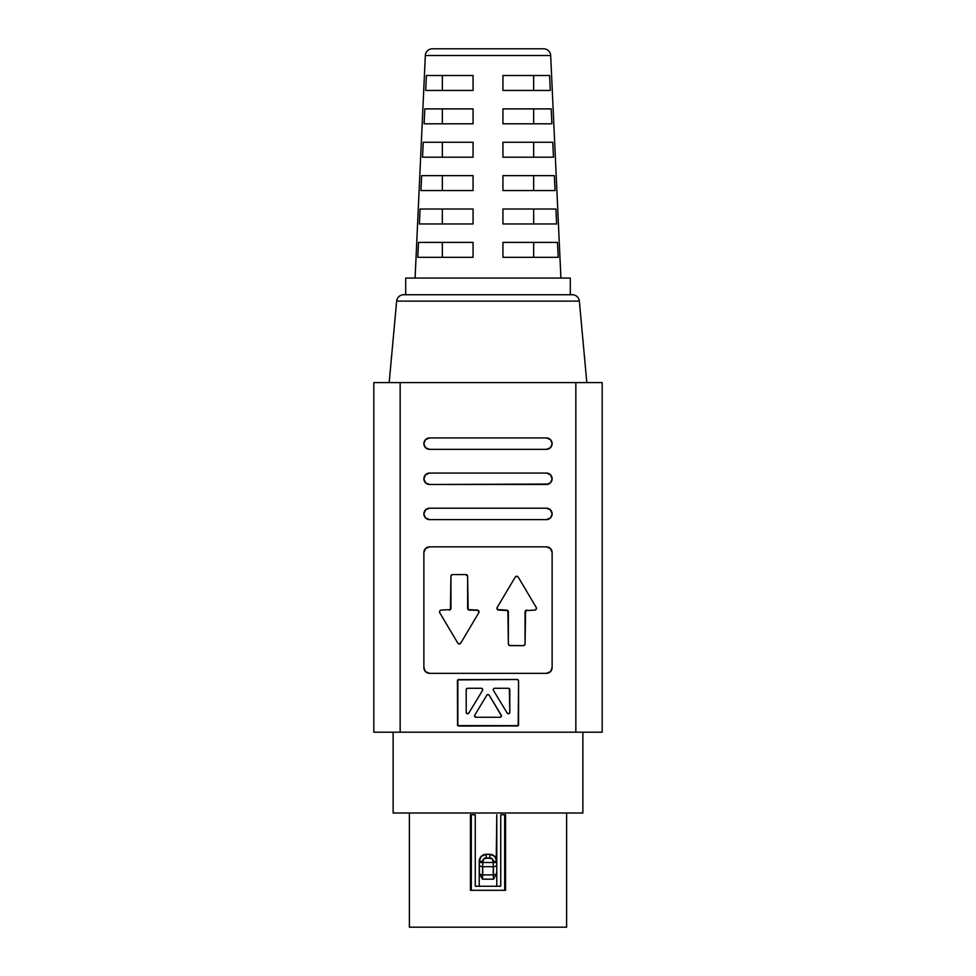 <?xml version="1.0" encoding="UTF-8"?>
<svg xmlns="http://www.w3.org/2000/svg" width="976" height="976" viewBox="0 0 976 976"><rect width="100%" height="100%" fill="white"/><g stroke="black" fill="none" stroke-linecap="round" stroke-linejoin="round"><path stroke-width="1.46" d="M501.261 716.543L500.029 717.262L475.971 717.262A1.403 1.403 0 0 1 474.763 715.127A1.403 1.403 0 0 0 474.556 715.859L474.556 715.859A1.403 1.403 0 0 1 474.763 715.127L486.792 695.229A1.403 1.403 0 0 1 489.208 695.229L501.237 715.127A1.403 1.403 0 0 1 500.029 717.262A1.403 1.403 0 0 0 501.237 715.127L489.208 695.229L501.444 715.835M493.27 689.678A1.403 1.403 0 0 1 494.673 688.275L508.374 688.275A1.403 1.403 0 0 1 509.789 689.678A1.403 1.403 0 0 0 509.374 688.69L509.789 712.346A1.403 1.403 0 0 1 507.178 713.066L493.478 690.41A1.403 1.403 0 0 1 493.27 689.678L493.685 688.69A1.403 1.403 0 0 0 493.478 690.41M423.877 443.641A5.71 5.71 0 0 0 429.586 449.35A5.71 5.71 0 0 1 423.877 443.641L425.548 447.679L429.586 449.35L546.414 449.35L550.452 447.679L552.123 443.641L550.452 439.603L546.414 437.931L429.586 437.931L425.548 439.603L423.877 443.641A5.71 5.71 0 0 1 429.586 437.931A5.71 5.71 0 0 0 423.877 443.641M423.877 478.777A5.71 5.71 0 0 0 429.586 484.486A5.71 5.71 0 0 1 423.877 478.777L425.548 482.815L429.586 484.486L546.414 484.486L550.452 482.815L552.123 478.777L550.452 474.739L546.414 473.067L429.586 473.067L425.548 474.739L423.877 478.777A5.71 5.71 0 0 1 429.586 473.067A5.71 5.71 0 0 0 423.877 478.777M423.877 513.913A5.71 5.71 0 0 0 429.586 519.622A5.71 5.71 0 0 1 423.877 513.913L425.548 517.951L429.586 519.622L546.414 519.622L550.452 517.951L552.123 513.913L550.452 509.875L546.414 508.203L429.586 508.203L425.548 509.875L423.877 513.913A5.71 5.71 0 0 1 429.586 508.203A5.71 5.71 0 0 0 423.877 513.913M450.412 609.585L450.936 576.316A1.757 1.757 0 0 1 452.693 574.559L465.869 574.559A1.757 1.757 0 0 1 467.626 576.316L467.626 608.341A1.757 1.757 0 0 0 468.138 609.585L477.288 610.098A1.757 1.757 0 0 1 478.789 612.745L460.782 643.086A1.757 1.757 0 0 1 457.768 643.086L439.761 612.745A1.757 1.757 0 0 1 439.517 611.854L440.03 610.61A1.757 1.757 0 0 0 439.517 611.854A1.757 1.757 0 0 1 441.274 610.098A1.757 1.757 0 0 0 441.262 610.098L450.412 609.585A1.757 1.757 0 0 0 450.936 608.341A1.757 1.757 0 0 1 449.18 610.098M439.651 611.183L440.591 610.232A1.757 1.757 0 0 0 440.591 610.232L441.274 610.098M525.588 610.61L525.064 643.879A1.757 1.757 0 0 1 523.307 645.636L510.131 645.636A1.757 1.757 0 0 1 508.374 643.879L508.374 611.854A1.757 1.757 0 0 0 507.862 610.61L498.712 610.098A1.757 1.757 0 0 1 497.211 607.45L515.218 577.109A1.757 1.757 0 0 1 518.232 577.109L536.239 607.45A1.757 1.757 0 0 1 534.726 610.098L525.588 610.61A1.757 1.757 0 0 0 525.064 611.854A1.757 1.757 0 0 1 526.82 610.098M572.351 294.752L403.649 294.752A7.027 7.027 0 0 0 396.646 301.133L579.354 301.133A7.027 7.027 0 0 0 572.351 294.752A7.027 7.027 0 0 1 579.354 301.133L396.646 301.133L389.18 382.592L396.646 301.133A7.027 7.027 0 0 1 403.649 294.752L572.351 294.752M570.301 294.752L570.301 278.062L405.699 278.062L405.699 294.752L405.699 278.062L570.301 278.062L570.301 294.752M543.656 48.8L432.344 48.8A7.027 7.027 0 0 0 425.329 55.51L550.671 55.51A7.027 7.027 0 0 0 543.656 48.8A7.027 7.027 0 0 1 550.671 55.51L425.329 55.51L415.093 278.062L425.329 55.51A7.027 7.027 0 0 1 432.344 48.8L543.656 48.8M586.82 382.592L579.354 301.133L586.82 382.592M582.867 813.008L582.867 732.195L582.867 813.008L393.133 813.008L393.133 732.195L393.133 813.008L582.867 813.008M560.907 278.062L550.671 55.51L560.907 278.062M425.695 90.439L426.402 75.506L473.067 75.506L473.067 90.439L425.695 90.439L473.067 90.439L473.067 75.506L426.402 75.506L425.695 90.439M422.535 157.197L423.242 142.264L473.067 142.264L473.067 157.197L422.535 157.197L473.067 157.197L473.067 142.264L423.242 142.264L422.535 157.197M419.375 223.955L420.083 209.023L473.067 209.023L473.067 223.955L419.375 223.955L473.067 223.955L473.067 209.023L420.083 209.023L419.375 223.955M502.933 209.023L555.917 209.023L556.625 223.955L502.933 223.955L502.933 209.023L555.917 209.023L556.625 223.955L502.933 223.955L502.933 209.023L502.933 223.955M502.933 142.264L552.758 142.264L553.465 157.197L502.933 157.197L502.933 142.264L552.758 142.264L553.465 157.197L502.933 157.197L502.933 142.264L502.933 157.197M417.801 257.335L418.509 242.402L473.067 242.402L473.067 257.335L417.801 257.335L473.067 257.335L473.067 242.402L418.509 242.402L417.801 257.335M502.933 75.506L549.598 75.506L550.305 90.439L502.933 90.439L502.933 75.506L549.598 75.506L550.305 90.439L502.933 90.439L502.933 75.506L502.933 90.439M502.933 108.885L551.184 108.885L551.891 123.818L502.933 123.818L502.933 108.885L551.184 108.885L551.891 123.818L502.933 123.818L502.933 108.885L502.933 123.818M502.933 175.643L554.344 175.643L555.051 190.576L502.933 190.576L502.933 175.643L554.344 175.643L555.051 190.576L502.933 190.576L502.933 175.643L502.933 190.576M558.199 257.335L502.933 257.335L502.933 242.402L557.491 242.402L558.199 257.335L502.933 257.335L502.933 242.402L557.491 242.402L558.199 257.335M420.949 190.576L421.656 175.643L473.067 175.643L473.067 190.576L420.949 190.576L473.067 190.576L473.067 175.643L421.656 175.643L420.949 190.576M424.109 123.818L424.816 108.885L473.067 108.885L473.067 123.818L424.109 123.818L473.067 123.818L473.067 108.885L424.816 108.885L424.109 123.818M566.617 927.2L566.617 813.008L566.617 927.2L409.383 927.2L566.617 927.2M409.383 813.008L409.383 927.2L409.383 813.008M470.432 890.307L470.432 814.765L475.263 814.765L475.263 886.269L500.737 886.269L500.737 814.765L505.568 814.765L505.568 890.307L470.432 890.307L488 890.307L470.432 890.307L470.432 814.765L470.432 890.307M496.247 858.624L496.784 814.765L496.784 861.32L494.722 856.355L496.247 858.624M492.441 854.83L494.722 856.355L489.757 854.293L492.441 854.83M483.547 854.83L486.243 854.293L481.278 856.355L483.547 854.83M479.753 858.624L481.278 856.355L479.216 861.32L479.753 858.624M479.497 873.605L479.216 861.32A7.027 7.027 0 0 1 486.243 854.293L486.243 857.806L492.246 858.831L493.27 862.491L482.73 862.491L483.754 858.831L489.757 857.806A3.514 3.514 0 0 1 493.27 861.32L493.27 862.491L482.73 862.491L482.73 866.712L493.27 866.712L493.27 874.886L482.73 874.886L482.73 866.712L493.27 866.712L493.27 862.491L493.514 879.169L482.486 879.169L479.497 873.605A3.514 2.111 0 0 0 482.73 874.886L493.27 874.886L493.514 879.169L482.486 879.169L482.73 861.32A3.514 3.514 0 0 1 486.243 857.806L486.243 854.293A7.027 7.027 0 0 0 479.216 861.32L482.73 861.32L479.216 861.32L479.216 862.491L482.73 862.491L479.216 862.491L479.216 864.602A3.514 2.111 0 0 0 482.73 866.712A3.514 2.111 180 0 1 479.216 864.602L479.497 873.605L482.486 879.169L482.73 874.886A3.514 2.111 180 0 1 479.497 873.605M494.429 877.863L493.514 879.169L494.429 877.863M496.503 873.605L495.259 876.521L496.503 873.605A3.514 2.111 180 0 1 493.27 874.886A3.514 2.111 0 0 0 496.503 873.605L496.784 871.348L496.503 873.605M505.568 814.765L505.568 890.307L488 890.307L505.568 890.307L505.568 814.765L500.737 814.765L500.737 886.269L475.263 886.269L475.263 814.765L470.432 814.765M479.216 885.915L479.216 862.491L479.216 885.915M496.784 871.348L496.784 885.915L496.784 861.32L493.27 861.32L496.784 861.32A7.027 7.027 0 0 0 489.757 854.293L486.243 854.293L489.757 854.293A7.027 7.027 0 0 1 496.784 861.32L496.784 862.491L493.27 862.491L496.784 862.491L496.784 864.602A3.514 2.111 180 0 1 493.27 866.712A3.514 2.111 0 0 0 496.784 864.602L496.784 871.348M442.348 123.818L442.348 108.885L442.348 123.818M442.348 190.576L442.348 175.643L442.348 190.576M533.652 242.402L533.652 257.335L533.652 242.402M533.652 175.643L533.652 190.576L533.652 175.643M533.652 108.885L533.652 123.818L533.652 108.885M533.652 75.506L533.652 90.439L533.652 75.506M442.348 257.335L442.348 242.402L442.348 257.335M533.652 142.264L533.652 157.197L533.652 142.264M533.652 209.023L533.652 223.955L533.652 209.023M442.348 223.955L442.348 209.023L442.348 223.955M442.348 157.197L442.348 142.264L442.348 157.197M442.348 90.439L442.348 75.506L442.348 90.439M602.192 732.195L602.192 382.592L373.808 382.592L373.808 732.195L400.16 732.195L373.808 732.195L373.808 382.592L575.84 382.592L575.84 732.195L400.16 732.195L400.16 382.592L400.16 732.195L602.192 732.195L575.84 732.195L575.84 382.592L602.192 382.592L602.192 732.195M518.573 680.894L517.158 679.491L457.842 679.906L457.842 725.632L518.158 725.632L518.573 680.894A1.403 1.403 0 0 0 517.158 679.491A1.403 1.403 0 0 1 518.573 680.894L518.573 724.643A1.403 1.403 0 0 1 517.158 726.046A1.403 1.403 0 0 0 518.573 724.643L518.573 680.894M552.123 552.562L550.452 548.524L546.414 546.853L429.586 546.853L425.548 548.524L423.877 552.562L423.877 667.633L425.548 671.671L429.586 673.342L546.414 673.342L550.452 671.671L552.123 667.633L552.123 552.562A5.71 5.71 0 0 0 546.414 546.853A5.71 5.71 0 0 1 552.123 552.562L552.123 667.633A5.71 5.71 0 0 1 546.414 673.342A5.71 5.71 0 0 0 552.123 667.633M473.067 257.335L473.067 242.402M473.067 223.955L473.067 209.023M473.067 157.197L473.067 142.264M473.067 123.818L473.067 108.885M546.414 673.342L429.586 673.342A5.71 5.71 0 0 1 423.877 667.633A5.71 5.71 0 0 0 429.586 673.342L427.403 672.903M423.877 667.633L423.877 552.562A5.71 5.71 0 0 1 429.586 546.853A5.71 5.71 0 0 0 423.877 552.562M429.586 546.853L546.414 546.853M424.316 669.817L425.548 671.671M450.936 608.341L450.936 576.316L452.01 574.693A1.757 1.757 0 0 0 450.936 576.316L451.071 575.645M468.138 609.585L467.626 576.316L467.626 608.341A1.757 1.757 0 0 0 469.383 610.098L478.167 610.342L478.789 612.745A1.757 1.757 0 0 0 478.813 610.988L479.045 611.867M525.064 611.854L525.064 643.879L523.99 645.502A1.757 1.757 0 0 0 525.064 643.879L524.929 644.55M498.041 609.963L496.955 608.341A1.757 1.757 0 0 0 497.479 609.585L506.617 610.098A1.757 1.757 0 0 1 508.374 611.854L508.374 643.879A1.757 1.757 0 0 0 509.46 645.502L508.374 643.879L507.862 610.61M515.218 577.109L497.211 607.45L515.218 577.109L516.719 576.243L518.232 577.109M536.263 609.207A1.757 1.757 0 0 0 536.239 607.45L536.263 609.207L534.726 610.098M510.131 645.636L523.307 645.636L509.46 645.502M478.789 612.745L460.782 643.086L459.281 643.953L457.768 643.086L439.761 612.745L457.768 643.086M465.869 574.559L452.693 574.559L465.869 574.559L467.626 576.316A1.757 1.757 0 0 0 466.54 574.693M523.99 645.502L523.307 645.636M496.955 608.341A1.757 1.757 0 0 1 497.211 607.45M439.761 612.745A1.757 1.757 0 0 1 439.517 611.854M452.01 574.693L452.693 574.559M477.288 610.098L478.167 610.342M546.414 508.203A5.71 5.71 0 0 1 552.123 513.913A5.71 5.71 0 0 1 546.414 519.622A5.71 5.71 0 0 0 552.123 513.913A5.71 5.71 0 0 0 546.414 508.203L429.586 508.203M546.414 519.622L429.586 519.622M546.414 473.067A5.71 5.71 0 0 1 552.123 478.777A5.71 5.71 0 0 1 546.414 484.486A5.71 5.71 0 0 0 552.123 478.777A5.71 5.71 0 0 0 546.414 473.067L429.586 473.067M548.597 484.047L429.586 484.486M546.414 437.931A5.71 5.71 0 0 1 552.123 443.641A5.71 5.71 0 0 1 546.414 449.35A5.71 5.71 0 0 0 552.123 443.641A5.71 5.71 0 0 0 546.414 437.931L429.586 437.931M546.414 449.35L429.586 449.35M550.452 447.679L548.597 448.911M517.695 725.937L458.842 726.046A1.403 1.403 0 0 1 457.427 724.643A1.403 1.403 0 0 0 458.83 726.046M457.537 725.18L457.427 680.894A1.403 1.403 0 0 1 458.842 679.491A1.403 1.403 0 0 0 457.427 680.894M458.305 679.601L517.158 679.491M482.547 688.995L482.034 688.47L482.522 690.41L468.822 713.066A1.403 1.403 0 0 1 466.211 712.346A1.403 1.403 0 0 0 467.248 713.7L466.211 712.346L466.211 689.678A1.403 1.403 0 0 1 467.626 688.275L481.327 688.275A1.403 1.403 0 0 1 482.522 690.41L468.822 713.066L482.522 690.41M508.752 713.7A1.403 1.403 0 0 0 509.789 712.346L508.752 713.7L507.178 713.066M508.374 688.275L508.911 688.385A1.403 1.403 0 0 0 508.911 688.385L509.374 688.69M509.789 712.346L509.789 689.678L509.789 712.346M475.971 717.262L474.556 715.859M486.792 695.229L488 694.546L489.208 695.229M468.822 713.066L467.248 713.7M466.626 688.69A1.403 1.403 0 0 0 466.211 689.678L467.089 688.385A1.403 1.403 0 0 0 467.077 688.385L467.626 688.275M481.327 688.275L482.034 688.47M489.757 854.293L489.757 857.806L489.757 854.293M471.31 814.765L471.31 890.307L471.31 814.765M504.69 890.307L504.69 814.765L504.69 890.307"/></g></svg>
